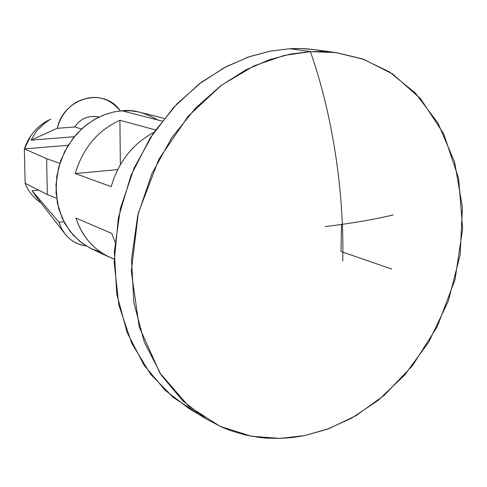<?xml version="1.0" encoding="UTF-8"?>
<svg xmlns="http://www.w3.org/2000/svg" width="487" height="487" viewBox="0 0 487 487"><rect width="100%" height="100%" fill="white"/><g stroke="black" fill="none" stroke-linecap="round" stroke-linejoin="round"><path stroke-width="0.73" d="M41.115 202.945C33.664 197.959 28.337 191.415 25.135 183.313L47.336 194.508L56.571 198.319L47.336 194.508L25.135 183.313C28.337 191.415 33.664 197.959 41.115 202.945M164.204 118.402L139.038 112.059L130.802 110.817L122.036 110.799L114.098 111.894L105.314 114.372L95.842 118.651L86.004 125.165L76.349 134.26L67.65 146.063L60.826 160.345L56.754 176.379L56.048 193.041L58.817 209.014L64.631 223.125L72.703 234.612L82.09 243.202L91.946 249.04L109.033 256.978M100.779 252.284L90.418 248.303L79.959 241.564L70.231 231.635L62.293 218.462L57.265 202.555L55.95 185.054L58.586 167.485L64.71 151.372L73.373 137.803L83.447 127.271L93.936 119.735L104.115 114.822L113.55 112.01L122.036 110.799L162.086 121.093L122.036 110.799C132.476 109.356 144.365 112.412 157.709 119.966M111.718 233.419L114.956 242.021L111.718 233.419L75.972 218.048L111.718 233.419M114.153 259.06L106.976 255.973C91.915 247.81 81.579 235.172 75.972 218.048C82.839 238.283 95.568 251.956 114.153 259.06M153.898 132.367C132.641 143.805 118.408 161.909 111.188 186.679L75.254 173.536C82.802 148.194 97.692 130.449 119.918 120.289L155.572 129.944L119.918 120.289L120.362 164.563L119.918 120.289C97.692 130.449 82.802 148.194 75.254 173.536L111.188 186.679C118.408 161.909 132.641 143.805 153.898 132.367M117.635 169.622L75.254 173.536L117.635 169.622M340.991 251.529L341.527 224.452L340.991 251.529L391.761 269.074M325.231 226.595C351.991 223.308 374.649 219.412 393.21 214.907M197.722 413.305L173.421 397.55L150.672 374.32L131.697 343.256L118.877 305.179L114.147 262.28L118.365 217.817L130.985 175.381L150.215 137.967L173.676 107.365L199 84.081L224.288 67.656L248.273 57.07L270.242 51.141L289.899 48.743C301.13 48.018 313.22 48.986 326.156 51.652M336.675 52.681L313.89 49.558L300.662 48.59L289.899 48.743L270.796 51.038L249.508 56.644L226.278 66.603L201.74 82.011L177.006 103.822L153.77 132.561L134.15 167.912L120.411 208.436L114.342 251.566L116.752 294.038L127.174 332.694L144.042 365.177L165.221 390.349L188.548 408.216L206.531 419.137L182.887 400.99L161.434 375.367L144.365 342.239L133.858 302.768L131.502 259.346L137.778 215.224L151.847 173.743L171.881 137.541L195.579 108.102L220.769 85.749L245.74 69.958L269.354 59.743L290.983 53.984L310.377 51.616L323.167 51.506L336.675 52.681L362.559 58.927L389.399 71.893L415.423 93.096L438.13 123.357L454.633 162.177L462.407 207.334L460.142 255.103L448.271 301.203L428.797 341.977L404.502 375.246L378.143 400.399L351.87 418.023L327.087 429.303L304.533 435.615L292.827 437.478L280.238 438.41L266.785 438.16L259.754 437.503L245.144 434.928L229.937 430.392L222.175 427.276L206.531 419.137M289.899 48.743L310.377 51.616L289.899 48.743M310.377 51.616L284.207 55.433L254.226 65.794L221.445 85.249L188.274 116.125L158.835 159.34L138.345 212.922L131.289 271.338L139.221 326.935L159.882 372.987L188.542 406.097L220.258 426.417L251.335 436.224L279.702 438.428L304.533 435.615L328.975 428.609L355.954 415.691L384.462 395.146L412.538 365.597L437.241 326.661L455.01 279.788L462.65 228.58L458.602 178.181L443.645 133.718L420.537 98.66L392.869 74.152L363.905 59.408L335.963 52.584L310.377 51.616C332.073 112.649 344.406 191.586 342.738 261.172C344.406 191.586 332.073 112.649 310.377 51.616M46.624 158.665L59.779 163.388L46.624 158.665L47.336 194.508L46.624 158.665L24.35 148.894L46.624 158.665M68.119 145.296L24.35 148.894L25.135 183.313L24.35 148.894L68.119 145.296M74.243 136.719L30.998 140.153L36.915 130.632L44.895 123.065L48.316 120.831L44.895 123.065L36.915 130.632L30.998 140.153L57.265 128.312L74.797 126.979L81.524 128.988L74.797 126.979C80.422 118.451 88.494 115.127 99.007 117.02L98.514 116.88C88.165 115.267 80.258 118.639 74.797 126.979L57.265 128.312C60.333 116.85 66.646 108.163 76.203 102.252C93.522 93.681 108.217 96.578 120.295 110.945C104.395 86.686 63.785 97.211 57.265 128.312L30.998 140.153L74.243 136.719M50.904 119.126C37.834 125.336 28.983 135.258 24.35 148.894L30.949 135.636C36.257 128.136 42.905 122.633 50.904 119.126M64.174 232.853L36.075 196.559L32.105 190.758L38.65 190.125L32.105 190.758L58.994 222.285C63.73 235.994 72.8 243.884 86.199 245.965C77.78 244.894 70.804 241.004 65.276 234.302L61.593 228.671L58.994 222.285L63.9 221.755L58.994 222.285L32.105 190.758L36.282 196.821"/></g></svg>
